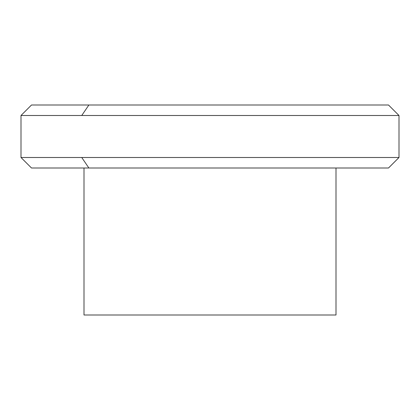 <?xml version="1.0" encoding="UTF-8"?>
<svg xmlns="http://www.w3.org/2000/svg" width="420" height="420" viewBox="0 0 420 420"><rect width="100%" height="100%" fill="white"/><g stroke="black" fill="none" stroke-linecap="round" stroke-linejoin="round"><path stroke-width="0.63" d="M388.5 105L31.5 105L21 115.5L21 157.5L31.5 168L388.5 168L399 157.5L399 115.5L21 115.5L21 157.5L399 157.5L399 115.5L388.5 105L399 115.5M84 168L84 315L336 315L336 168M88.877 168L81.748 157.5M88.877 105L81.748 115.5M388.5 168L399 157.5"/></g></svg>
